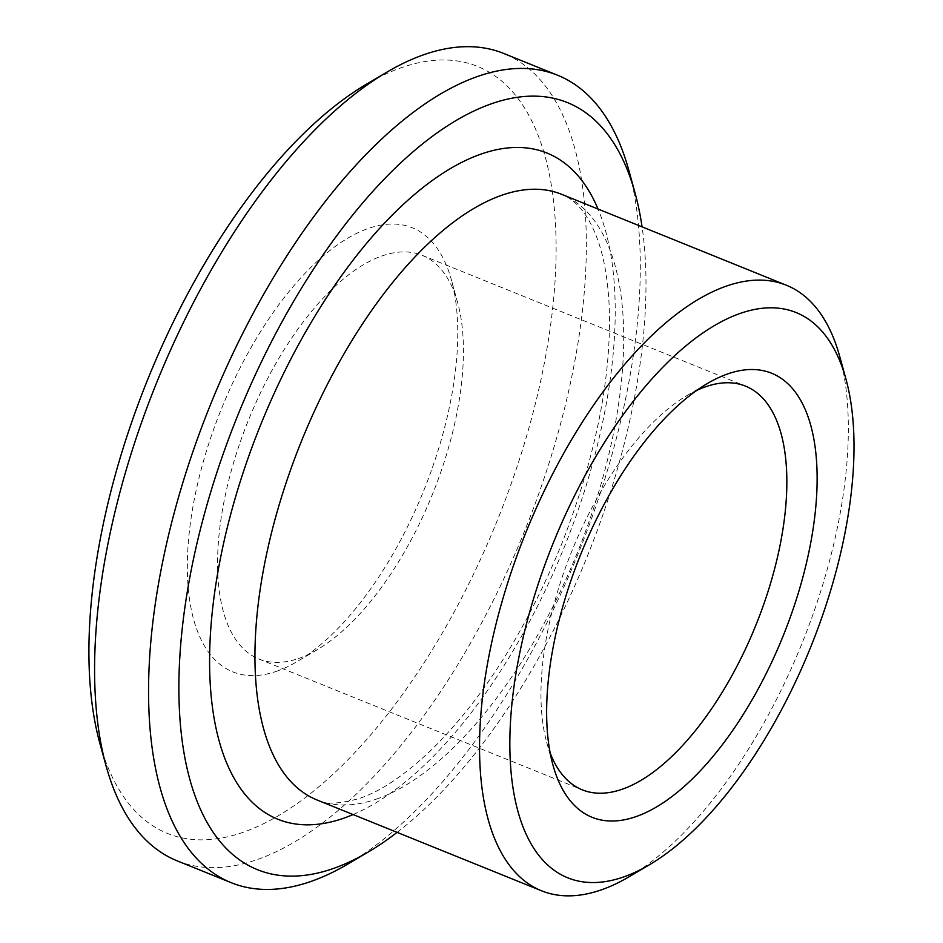 <?xml version="1.0" encoding="UTF-8"?>
<svg xmlns="http://www.w3.org/2000/svg" width="943" height="943" viewBox="0 0 943 943"><rect width="100%" height="100%" fill="white"/><g stroke="black" fill="none" stroke-linecap="round" stroke-linejoin="round"><path stroke-width="0.71" stroke-dasharray="4.71 3.54" d="M298.424 658.52A217.727 99.192 112 0 0 317.39 649.609A217.727 99.192 112 0 0 457.685 302.786A217.727 99.192 112 0 0 422.134 255.317A217.727 99.192 112 0 0 248.539 419.965A217.727 99.192 112 0 0 258.842 659.004A217.727 99.192 112 0 0 298.424 658.52M276.252 671.392A239.51 109.105 112 0 0 297.116 661.585A239.51 109.105 112 0 0 451.438 280.071A239.51 109.105 112 0 0 228.89 391.345A239.51 109.105 112 0 0 276.252 671.392M696.83 390.355A217.727 99.192 112 0 0 687.011 395.553A217.727 99.192 112 0 0 546.716 742.377A217.727 99.192 112 0 0 550.158 752.938M99.84 743.214A413.694 188.459 112 0 0 242.599 832.48A413.694 188.459 112 0 0 547.753 344.054A413.694 188.459 112 0 0 366.403 84.245M629.276 876.66A326.596 148.782 112 0 0 839.718 356.419M397.121 832.374A413.694 188.459 112 0 0 642.065 226.85M348.203 863.859A435.466 198.372 112 0 0 628.792 170.212M177.19 860.853A435.466 198.372 112 0 0 256.355 859.886A435.466 198.372 112 0 0 551.726 454.585A435.466 198.372 112 0 0 503.786 53.48M376.222 799.181A326.596 148.782 112 0 0 597.744 495.205A326.596 148.782 112 0 0 561.792 194.376C568.417 196.887 574.841 201.767 581.053 209.016C586.923 215.864 592.216 225.46 596.943 237.813C604.286 257.203 608.447 281.969 609.426 312.121C610.722 382.434 594.656 460.078 561.25 545.042C525.675 631.315 482.439 699.553 431.529 749.768C404.736 775.193 380.654 791.436 359.283 798.497C338.089 804.214 323.944 804.685 316.848 799.9A326.596 148.782 112 0 0 376.222 799.181M353.095 814.563A359.259 163.658 112 0 0 564.079 547.612A359.259 163.658 112 0 0 598.039 209.04M457.685 302.786L451.438 280.071M317.39 649.609L297.116 661.585M258.842 659.004L582.267 789.833M422.134 255.317L745.571 386.147M546.716 742.377L552.963 765.079M687.011 395.553L707.297 383.565"/><path stroke-width="1.41" d="M550.158 752.938A217.727 99.192 112 0 0 582.267 789.833A217.727 99.192 112 0 0 621.85 789.35A217.727 99.192 112 0 0 769.535 586.711A217.727 99.192 112 0 0 745.571 386.147A217.727 99.192 112 0 0 696.83 390.355M642.065 226.85A413.694 188.459 112 0 0 635.04 192.914L628.792 170.212A435.466 198.372 112 0 0 557.69 75.275L503.786 53.48A435.466 198.372 112 0 0 386.677 72.269L366.403 84.245A413.694 188.459 112 0 0 99.84 743.214L106.087 765.916A435.466 198.372 112 0 0 177.19 860.853L231.094 882.648A435.466 198.372 112 0 0 310.259 881.693A435.466 198.372 112 0 0 348.203 863.859L368.477 851.883A413.694 188.459 112 0 0 397.121 832.374M635.617 816.756A239.51 109.105 112 0 0 812.288 533.986A239.51 109.105 112 0 0 707.297 383.565A239.51 109.105 112 0 0 552.963 765.079A239.51 109.105 112 0 0 635.617 816.756M622.993 877.167A304.825 138.857 112 0 0 649.55 864.684A304.825 138.857 112 0 0 845.965 379.133A304.825 138.857 112 0 0 562.723 520.748A304.825 138.857 112 0 0 622.993 877.167M845.965 379.133L839.718 356.419A326.596 148.782 112 0 0 786.391 285.234A326.596 148.782 112 0 0 525.994 532.206A326.596 148.782 112 0 0 541.447 890.758A326.596 148.782 112 0 0 600.821 890.039A326.596 148.782 112 0 0 629.276 876.66L649.55 864.684M635.04 192.914A413.694 188.459 112 0 0 250.638 385.109A413.694 188.459 112 0 0 332.431 868.821A413.694 188.459 112 0 0 368.477 851.883M557.69 75.275A435.466 198.372 112 0 0 210.501 404.582A435.466 198.372 112 0 0 231.094 882.648M386.677 72.269A435.466 198.372 112 0 0 106.087 765.916M786.391 285.234L561.792 194.376A326.596 148.782 112 0 0 301.395 441.348A326.596 148.782 112 0 0 316.848 799.9L541.447 890.758M598.039 209.04A359.259 163.658 112 0 0 264.252 416.111A359.259 163.658 112 0 0 342.957 818.477A359.259 163.658 112 0 0 353.095 814.563"/></g></svg>
